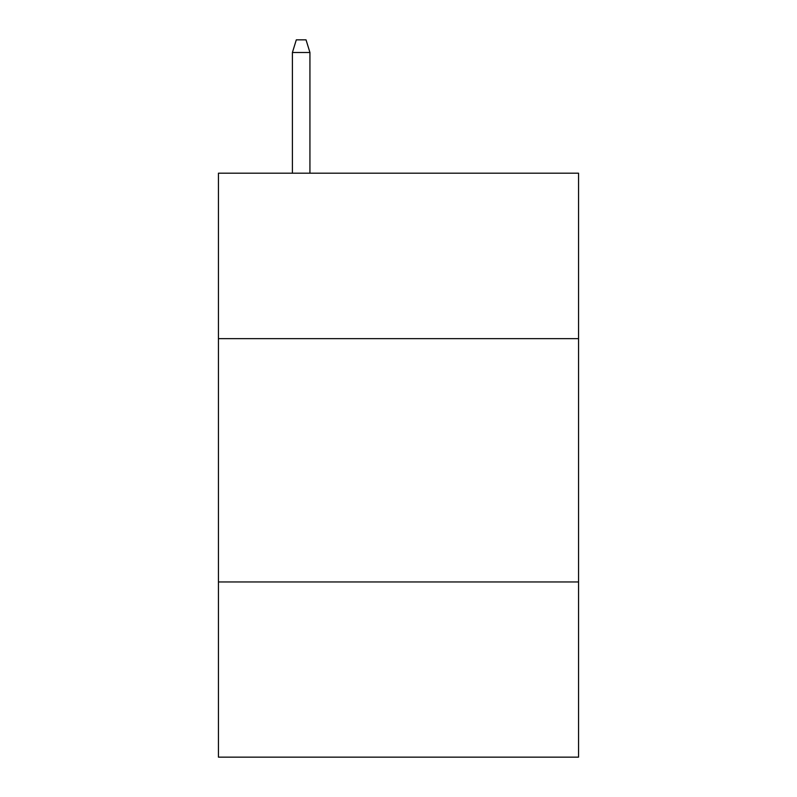 <?xml version="1.0" encoding="UTF-8"?>
<svg xmlns="http://www.w3.org/2000/svg" width="797" height="797" viewBox="0 0 797 797"><rect width="100%" height="100%" fill="white"/><g stroke="black" fill="none" stroke-linecap="round" stroke-linejoin="round"><path stroke-width="1.2" d="M578.552 338.645L578.552 173.188L218.448 173.188L218.448 338.645L578.552 338.645L578.552 757.15L218.448 757.15L218.448 338.645M578.552 581.959L218.448 581.959M309.933 173.188L309.933 52.502L292.409 52.502L292.409 173.188M292.409 52.502L296.305 39.85L306.038 39.85L309.933 52.502"/></g></svg>
